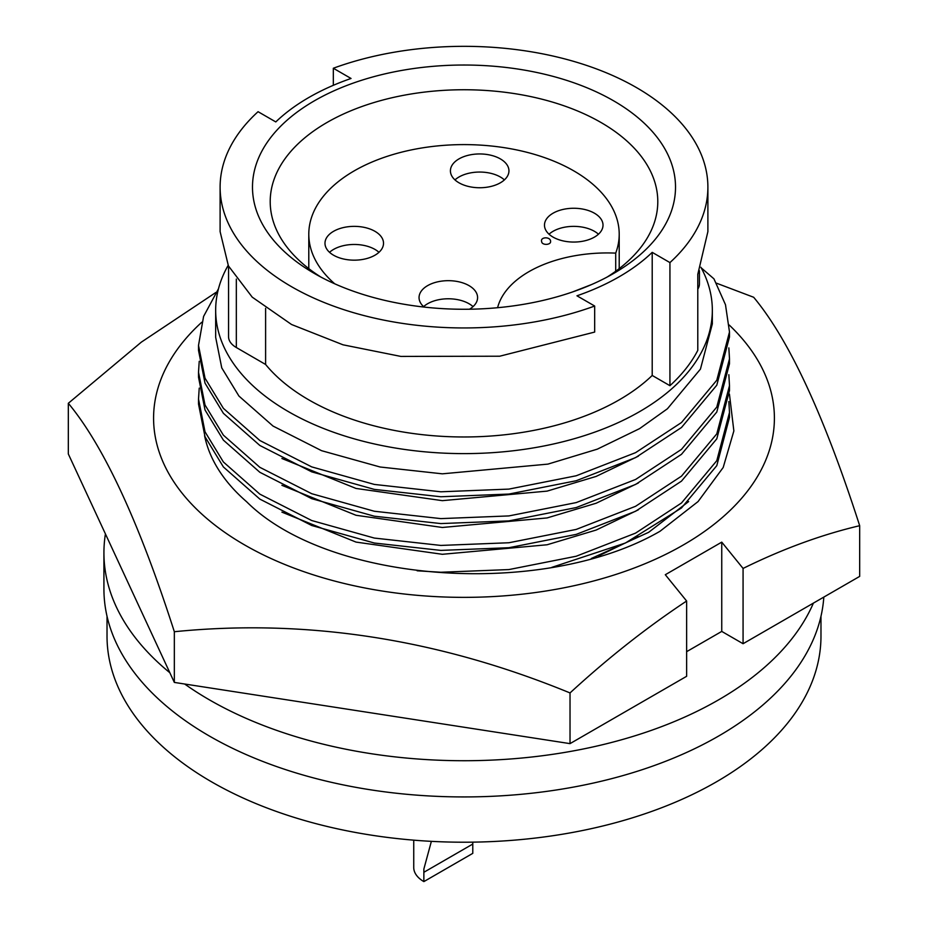 <?xml version="1.0" encoding="UTF-8"?>
<svg xmlns="http://www.w3.org/2000/svg" width="928" height="928" viewBox="0 0 928 928"><rect width="100%" height="100%" fill="white"/><g stroke="black" fill="none" stroke-linecap="round" stroke-linejoin="round"><path stroke-width="1.39" d="M204.578 435.673A261.186 150.8 0 0 0 246.616 501.735C329.069 583.944 544.052 598.386 659.982 531.292L698.076 501.561L723.202 467.468L733.862 430.952L729.431 394.11M688.646 501.549L648.684 532.301L591.275 558.517M729.234 325.044A310.416 179.22 180 0 1 655.748 559.074A310.416 179.22 180 0 1 244.505 544.875A310.416 179.22 180 0 1 201.736 322.271M570.024 692.938L570.024 743.63L686.627 676.303L686.627 601.019C647.002 627.27 608.13 657.906 570.024 692.938C438.445 638.905 306.553 618.5 174.336 631.724C139.084 522.081 103.75 445.939 68.324 403.286L141.346 342.13L215.899 292.448M686.627 601.019L665.306 574.722L721.752 542.138L743.073 568.435L743.073 643.719L721.752 631.411L686.627 651.676M716.439 283.168L753.664 297.262C788.916 339.544 824.25 415.698 859.676 525.7C821.582 534.667 782.71 548.912 743.073 568.435M721.752 542.138L721.752 631.411M570.024 743.63L174.336 682.416L174.336 631.724M174.336 682.416L68.324 453.966L68.324 403.286M743.073 643.719L859.676 576.392L859.676 525.7M334.73 283.806A155.208 89.61 180 0 1 308.792 234.216A155.208 89.61 180 0 1 354.252 170.845A155.208 89.61 180 0 1 523.392 151.426A155.208 89.61 180 0 1 619.208 234.216A155.208 89.61 180 0 1 615.705 253.124L615.705 271.231M374.947 255.212A29.267 16.901 0 0 0 383.519 243.264A29.267 16.901 0 0 0 365.458 227.65A29.267 16.901 0 0 0 333.558 231.316A29.267 16.901 0 0 0 324.986 243.264A29.267 16.901 0 0 0 343.047 258.877A29.267 16.901 0 0 0 374.947 255.212M378.972 252.312A29.267 16.901 0 0 0 333.558 249.423A29.267 16.901 0 0 0 329.544 252.312M594.442 237.104A29.267 16.901 0 0 0 603.014 225.156A29.267 16.901 0 0 0 584.953 209.554A29.267 16.901 0 0 0 553.053 213.208A29.267 16.901 0 0 0 544.481 225.156A29.267 16.901 0 0 0 562.542 240.77A29.267 16.901 0 0 0 594.442 237.104M598.456 234.216A29.267 16.901 0 0 0 553.053 231.316A29.267 16.901 0 0 0 549.028 234.216M500.378 182.793A29.267 16.901 0 0 0 508.95 170.845A29.267 16.901 0 0 0 490.877 155.243A29.267 16.901 0 0 0 458.977 158.897A29.267 16.901 0 0 0 450.416 170.845A29.267 16.901 0 0 0 468.478 186.458A29.267 16.901 0 0 0 500.378 182.793M504.391 179.904A29.267 16.901 0 0 0 458.977 177.004A29.267 16.901 0 0 0 454.964 179.904M469.522 309.221A29.267 16.901 0 0 0 477.584 297.575A29.267 16.901 0 0 0 459.522 281.961A29.267 16.901 0 0 0 427.622 285.627A29.267 16.901 0 0 0 419.05 297.575A29.267 16.901 0 0 0 424.119 307.075M473.036 306.623A29.267 16.901 0 0 0 427.622 303.734A29.267 16.901 0 0 0 423.609 306.623M107.022 616.285L107.022 636.109A356.978 206.097 0 0 0 327.387 826.523A356.978 206.097 0 0 0 716.416 781.852A356.978 206.097 0 0 0 820.978 636.109L820.978 616.285M169.859 672.742A360.076 207.895 180 0 1 103.924 552.833L103.924 589.048A360.076 207.895 0 0 0 209.392 736.043A360.076 207.895 0 0 0 595.324 782.617A360.076 207.895 0 0 0 823.809 597.098M813.392 603.119A360.076 207.895 180 0 1 560.234 753.165A360.076 207.895 180 0 1 209.392 699.84A360.076 207.895 180 0 1 184.649 684.006M472.77 842.148L472.781 844.051L423.864 872.285L423.864 869.026L431.369 841.348M215.667 310.242L215.667 337.316L221.757 367.894L238.937 396.059L273.041 426.068L321.564 450.683L380.132 467.004L442.354 473.825L547.926 464.116L597.307 449.152L639.601 428.62L667.418 408.772L700.443 369.112L712.333 323.907L712.333 310.242A248.333 143.376 180 0 1 639.601 411.626A248.333 143.376 180 0 1 368.973 442.702A248.333 143.376 180 0 1 215.667 310.242A248.333 143.376 180 0 1 228.16 265.362M308.78 97.533A219.507 126.73 180 0 1 351.039 78.474L333.326 68.243A243.89 140.812 180 0 1 581.496 63.754A243.89 140.812 180 0 1 707.89 187.143A243.89 140.812 180 0 1 669.935 262.589L669.935 385.688L652.21 375.457L652.21 252.358A219.507 126.73 180 0 1 576.961 295.8L594.674 306.031A243.89 140.812 180 0 1 346.504 310.532A243.89 140.812 180 0 1 220.11 187.143A243.89 140.812 180 0 1 258.065 111.696L275.79 121.928A219.507 126.73 180 0 1 308.78 97.533M613.57 273.493L613.57 273.493A211.526 122.125 0 0 0 613.57 100.792A211.526 122.125 0 0 0 314.43 100.792A211.526 122.125 0 0 0 314.43 273.493A211.526 122.125 0 0 0 613.57 273.493M607.028 277.112A193.79 111.882 0 0 0 657.79 201.631A193.79 111.882 0 0 0 538.159 98.264A193.79 111.882 0 0 0 326.969 122.508A193.79 111.882 0 0 0 270.21 201.631A193.79 111.882 0 0 0 320.972 277.112M281.903 458.49L356.027 488.453L442.354 500.656L547.079 491.121L596.159 476.412L638.348 456.182M281.903 485.309L356.027 515.272L442.354 527.475L547.079 517.94L596.159 503.231L638.348 483.001M281.903 512.128L356.027 542.091L442.354 554.294L547.079 544.771L596.159 530.05L638.348 509.82M598.514 555.965L638.348 536.651M551.754 567.391L625.437 543.008L681.477 507.964L716.787 465.659L729.489 417.438L729.489 412.473M728.851 401.534L729.489 412.461L716.787 460.694L681.477 502.999L635.576 533.113L576.195 556.243L508.904 569.572L440.858 572.251L417.148 570.79M198.511 399.052L198.511 404.016L205.018 436.775L223.381 466.946L259.84 499.102L311.715 525.492L374.332 543.031L440.858 550.397L508.904 547.717L576.195 534.389L635.576 511.258L681.477 481.145L716.787 438.84L729.489 390.607L729.489 385.642L716.787 433.875L681.477 476.18L635.576 506.294L576.195 529.424L508.904 542.752L440.858 545.432L374.332 538.066L311.715 520.527L259.84 494.137L223.381 461.982L205.018 431.81L198.511 399.052L199.23 388.124M728.851 374.715L729.489 385.642M198.511 372.232L198.511 377.197L205.018 409.956L223.381 440.127L259.84 472.282L311.715 498.672L374.332 516.212L440.858 523.578L508.904 520.898L576.195 507.57L635.576 484.439L681.477 454.326L716.787 412.02L729.489 363.788L729.489 358.823L716.787 407.056L681.477 449.361L635.576 479.474L576.195 502.593L508.904 515.922L440.858 518.613L374.332 511.247L311.715 493.708L259.84 467.318L223.381 435.162L205.018 404.991L198.511 372.232L199.23 361.305M728.851 347.896L729.489 358.823M198.511 345.413L198.511 350.378L205.018 383.136L223.381 413.308L259.84 445.463L311.715 471.853L374.332 489.392L440.858 496.758L508.904 494.067L576.195 480.739L635.576 457.62L681.477 427.506L716.787 385.201L729.489 336.968L729.489 332.004L716.787 380.236L681.477 422.542L635.576 452.655L576.195 475.774L508.904 489.102L440.858 491.794L374.332 484.428L311.715 466.888L259.84 440.498L223.381 408.343L205.018 378.172L198.511 345.413L203.592 316.425L218.451 288.84M228.555 266.185L228.555 336.678A26.61 15.358 0 0 0 236.327 347.524L265.605 364.472A219.507 126.73 0 0 0 453.212 436.821A219.507 126.73 0 0 0 652.21 375.457M697.786 289.142A26.61 15.358 0 0 0 699.445 283.817L699.445 270.744M701.232 267.867L713.945 278.841L725.487 304.72L729.489 332.004M220.11 187.143L220.11 231.629L228.416 265.895L252.23 297.157L291.543 324.498L343.012 344.81L400.873 356.422L499.716 356.213L594.674 332.073L594.674 306.031M265.605 308.305L265.605 364.472M333.326 85.318L333.326 68.243M652.21 252.358L669.935 262.589M669.935 385.688A243.89 140.812 0 0 0 697.786 350.366L697.786 274.328L707.89 231.629L707.89 187.143M700.895 267.252A248.333 143.376 180 0 1 712.333 310.242M472.781 844.051L472.781 853.354L423.864 881.6L423.864 872.285M413.737 840.153L413.737 867.483A34.591 19.975 0 0 0 423.864 881.6M103.924 552.833A360.076 207.895 180 0 1 105.421 533.902M549.295 243.623A4.431 2.564 -0 0 0 550.594 241.814C551.162 236.315 539.644 236.721 541.72 241.814A4.431 2.564 -0 0 0 544.458 244.18A4.431 2.564 -0 0 0 549.295 243.623M497.594 307.713A110.861 64.009 180 0 1 615.705 253.124M236.327 279.096L236.327 347.524M619.208 268.621L619.208 234.216M591.762 284.467L572.344 292.03M308.792 268.621L308.792 234.216"/></g></svg>

